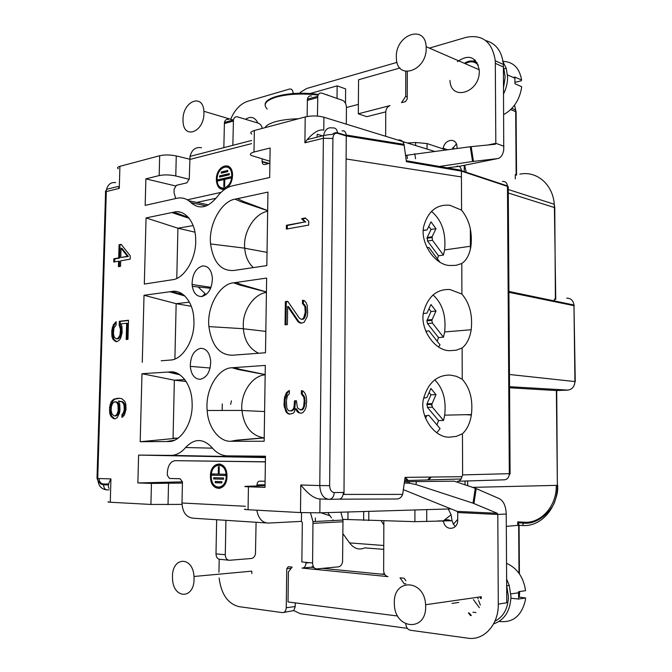 <?xml version="1.0" encoding="UTF-8"?>
<svg xmlns="http://www.w3.org/2000/svg" width="672" height="672" viewBox="0 0 672 672"><rect width="100%" height="100%" fill="white"/><g stroke="black" fill="none" stroke-linecap="round" stroke-linejoin="round"><path stroke-width="1.01" d="M283.777 612.436L293.748 610.579L300.46 613.746L407.358 628.362M293.748 610.579L295.226 606.556L295.268 602.876M397.026 62.362L306.692 88.486L300.199 92.408M358.378 104.37L346.433 107.537M345.5 103.32L345.618 88.906L337.142 85.856L310.002 93.568M407.291 71.602L407.215 99.002L405.468 101.632L401.537 102.64L405.703 96.365L407.224 96.928M405.569 155.408L470.266 146.74L495.314 144.262L495.818 143.312L495.289 60.791C492.307 41.983 482.622 34.163 466.234 37.313L429.366 48.107M407.45 143.018L415.624 142.514L427.048 143.556L442.688 148.781L443.234 148.294C444.646 138.928 456.666 137.348 457.01 146.614L457.036 148.411M399.941 67.998L358.554 79.766L358.31 113.795L390.004 105.613C387.433 106.604 386.022 108.755 385.753 112.073L385.636 136.29M405.703 96.365L405.77 71.417M449.971 80.422C450.601 101.615 479.959 92.896 479.27 71.14L479.212 69.754C475.994 56.599 468.72 53.903 457.388 61.673M452.164 149.033L456.397 143.951M439.404 166.48L472.559 161.498L497.515 158.609C500.766 158.012 502.841 155.098 503.74 149.864L503.404 64.453C501.942 51.332 496.037 43.378 485.688 40.597M477.263 62.891L475.322 62.74M452.844 147.613L454.264 148.764M464.629 165.228L466.242 172.267M464.26 171.612L464.243 165.312M470.341 228.791L470.4 249.119M457.901 166.522L447.09 167.807M509.317 473.676L462.613 474.902L462.454 433.717L456.422 436.346L449.988 437.136C433.969 438.362 418.496 414.523 423.83 397.631C428.425 382.603 437.136 375.077 449.954 375.052L456.288 376.27L462.244 379.243L462.118 347.978L456.221 350.204L449.946 350.666C434.087 351.145 418.74 327.046 423.973 310.666C428.501 296.016 437.144 288.968 449.921 289.523L461.908 294.076L461.79 263.508L456.028 265.356L449.904 265.499C434.204 265.255 418.984 240.904 424.108 225.028C428.568 210.748 437.161 204.162 449.879 205.271L461.58 210.151L461.395 170.276C460.858 167.152 459.379 165.791 456.952 166.202M507.494 187.933L508.242 186.732L507.486 186.388L461.437 171.142L406.417 161.666L404.023 144.362C403.04 141.086 401.058 139.642 398.076 140.036M462.613 474.902L461.95 476.692C461.219 479.64 459.74 481.16 457.531 481.27L504.26 479.816C507.36 479.522 509.048 477.498 509.317 473.76L507.469 185.942L461.42 170.663M461.454 176.954L346.114 158.962L343.988 494.424L402.671 494.399L405.082 477.364L461.95 476.692M346.114 158.962L346.265 135.038C345.744 131.762 344.341 130.376 342.073 130.889M404.191 145.286L346.307 135.962L337.487 133.3C334.748 132.863 333.22 134.585 332.909 138.474L329.633 485.646C329.885 489.871 331.414 492.173 334.244 492.559L343.375 492.45L343.988 494.424M323.921 117.23L323.786 130.183C319.334 129.024 313.79 132.182 307.146 139.642L304.903 142.8L305.214 116.953C311.564 115.542 317.797 115.634 323.921 117.23L434.246 151.292M265.465 456.649L227.506 455.876L265.474 456.204L265.003 487.368L248.438 486.788C244.768 486.637 243.886 486.486 245.792 486.343L265.028 485.713M227.506 455.876C221.592 455.708 216.418 452.936 211.982 447.56C203.188 438.253 194.401 438.236 185.623 447.518C181.163 452.726 176.24 455.347 170.873 455.381L138.6 455.095L137.869 482.933L151.444 483.412L182.44 483.084M108.696 501.841C107.251 501.942 107.772 502.076 110.267 502.236L150.914 504.445L151.444 483.412M189.697 159.188L176.257 155.954C170.251 154.711 164.724 154.636 159.676 155.736L119.91 166.328L119.272 188.387L118.096 186.472L106.588 189.319C108.041 184.246 111.065 182.02 115.668 182.616M175.392 185.9L145.874 178.878L159.18 175.577C164.228 174.56 169.764 174.695 175.787 175.98L189.227 179.29M145.874 178.878L145.177 205.372L176.904 198.274C182.179 197.165 186.892 198.635 191.05 202.7C199.307 209.773 207.942 207.9 216.955 197.081C221.508 190.982 226.691 187.228 232.495 185.825L269.682 177.5L270.127 148.016L253.991 152.023L254.344 130.511L305.214 116.953M450.979 508.889L319.855 512.828L300.485 512.576L248.06 509.729C244.381 509.494 243.499 509.3 245.414 509.149M141.977 373.708L170.201 371.91C180.272 370.566 191.89 384.191 192.091 402.78C193.368 422.982 180.432 442.285 168.554 441.512L140.196 441.722L141.977 373.708L174.367 380.192L173.057 438.194L178.021 438.211M142.271 362.342L144.026 295.277L172.108 291.438C182.221 289.43 193.62 301.854 193.889 320.25C195.182 339.931 182.28 359.948 170.478 360.041L161.171 360.797M195.661 238.904C196.795 258.451 184.01 278.914 172.385 279.737L144.32 284.071L146.059 217.93L173.989 212.108C184.304 209.185 195.418 221.382 195.661 238.904L195.653 238.913M265.171 374.606L237.98 369.474L232.058 367.76L265.306 365.408L264.155 441.26L230.714 441.277C219.517 441.89 207.967 427.552 207.194 410.491L241.937 410.432M232.058 367.76C218.761 367.718 204.935 389.054 207.194 410.491M266.431 292.043L239.476 284.962L233.604 282.82L266.641 278.074L265.499 352.75L232.285 355.228C219.442 355.034 211.646 345.5 208.9 326.6L243.331 328.709L243.281 325.24C242.861 310.262 254.083 293.975 266.423 292.438M233.604 282.82C220.265 283.584 206.632 306.306 208.9 326.6M267.666 210.68L240.946 201.701L235.124 199.156L267.952 192.091L266.834 265.608L233.822 270.48C221.038 271.236 213.293 262.391 210.571 243.953L244.734 248.161C242.911 232.705 254.276 213.595 267.658 211.243M235.124 199.156C221.777 200.962 208.337 224.263 210.571 243.953M200.735 348.298C193.964 350.104 190.478 356.126 190.285 366.366C191.201 374.632 194.468 378.949 200.08 379.327C206.917 377.706 210.462 371.683 210.722 361.259C209.74 352.825 206.413 348.499 200.735 348.298M202.465 265.969C195.745 268.237 192.284 274.403 192.074 284.483C192.982 292.564 196.232 296.587 201.827 296.545C208.606 294.454 212.134 288.271 212.394 278.015C211.428 269.766 208.118 265.751 202.465 265.969M286.348 229.093L308.683 225.103L308.725 221.231L305.39 217.98L301.56 218.686L304.87 221.928L286.398 225.28L286.348 229.093M287.717 301.325L285.365 301.602L285.046 324.82L287.406 324.584L287.641 306.482L297.898 321.577L299.326 322.745L301.249 323.207L304.156 322.258L307.138 316.705L307.667 312.715L307.264 305.55L306.323 303.038L304.416 300.644L302.492 300.224L302.45 303.484L304.828 306.482L305.248 312.32L303.727 317.713L302.257 319.175L301.291 319.276L299.384 318.167L287.717 301.325M286.23 412.289L289.069 414.187L292.908 413.431L294.37 412.07L295.369 408.727L298.225 412.625L301.132 413.213L303.089 412.49L305.08 409.769L306.088 407.072L306.65 401.05L306.214 396.396L305.264 393.775L303.341 391.196L301.4 390.625L301.367 393.935L303.761 397.16L304.206 400.47L303.652 406.484L302.652 408.509L301.174 409.886L298.276 408.643L297.318 407.341L296.436 400.756L294.512 400.823L293.941 407.45L292.958 409.466L291.018 410.836L289.111 410.894L288.162 410.264L286.768 407.677L286.39 400.47L287.406 395.842L289.33 393.792L289.372 390.508L286.499 392.599L284.542 397.261L283.962 405.14L286.23 412.289L289.867 414.17M130.259 255.814L121.153 244.339L119.07 244.734L118.692 257.888L113.862 258.762L113.77 262.038L118.6 261.181L118.44 266.683L120.532 266.322L120.683 260.82L130.175 259.148L130.259 255.814M119.204 325.214L120.481 329.515L119.969 335.135L118.138 338.108L116.382 338.848L114.341 337.394L113.417 333.614L113.921 328.028L116.08 325.021L116.18 321.695L113.324 324.786L111.779 330.481L111.947 336.538L112.904 339.2L115.954 341.662L117.348 341.527L119.129 340.234L120.582 338.411L122.144 332.674L121.968 326.567L120.985 323.896L126.638 323.24L126.185 339.52L127.966 339.343L128.486 320.233L119.314 321.317L119.204 325.214L120.137 325.315L121.128 327.424L121.321 332.959L120.162 336.974L118.012 338.864L116.382 338.848M117.289 417.505L119.54 412.91L119.969 410.063L119.776 404.41L118.457 401.075L122.321 402.041L124.018 404.813L124.236 409.92L123.068 413.372L121.968 414.54L121.892 417.388L124.446 415.036L126.034 409.29L125.815 404.174L124.824 401.369L121.708 398.672L119.246 398.219L114.316 399.008L112.535 400.21L111.098 401.948L109.544 407.618L109.729 413.221L110.687 416.002L113.744 418.732L115.5 418.69L117.289 417.505M140.196 441.722L178.181 438.102M174.367 440.269L166.362 441.529M173.233 440.698L168.554 441.512M222.197 410.323L222.264 403.948M178.945 374.178L170.201 371.91M180.004 374.867L168.017 372.053M184.834 379.596L174.367 380.192L186.144 381.486M436.808 432.802L440.059 428.576L428.845 415.321L424.687 415.892M436.976 424.931L438.539 420.563L427.4 407.333L427.014 403.805L430.987 394.792L429.106 392.524M462.454 433.717C467.099 429.467 470.089 423.083 471.433 414.565L444.679 415.162L443.52 420.47L438.539 420.563M444.679 415.162C446.368 399.966 443.041 388.181 434.717 379.831M471.433 414.565C473.054 399.714 469.988 387.937 462.244 379.243M438.53 346.912L440.034 344.854L428.904 330.809L425.771 331.22M437.186 341.258L438.522 337.562L427.468 323.56L426.854 320.838L431.029 311.514L428.946 308.843M462.118 347.978C466.822 344.224 469.846 338.15 471.19 329.742L444.637 331.943L443.47 337.168L438.522 337.562M444.637 331.943C446.292 315.764 442.411 303.425 433.012 294.916M471.19 329.742C472.769 315.176 469.669 303.29 461.908 294.076M426.854 320.838L431.819 320.376L435.977 311.027L430.945 304.534L426.964 313.11L423.486 313.522M443.47 337.168L432.432 323.114L427.468 323.56M431.819 320.376L432.432 323.114M426.208 332.287L426.737 331.136M425.561 418.37L426.661 415.842M443.52 420.47L432.398 407.19L427.4 407.333M423.948 397.102L424.704 398.009L426.888 397.522L430.903 388.466L435.977 394.607L431.777 404.46L432.398 407.19M439.757 262.03L428.963 247.556L426.896 247.531M461.79 263.508C466.553 260.257 469.61 254.478 470.946 246.187L444.595 249.942L443.419 255.091L432.466 240.282L427.543 241.021L427.157 237.527L431.071 229.463L428.786 226.355M423.419 230.278L427.039 229.95L430.987 221.844L435.985 228.682L432.079 236.771L432.466 240.282M444.595 249.942C446.183 232.882 441.781 220.013 431.399 211.327M437.38 258.838L438.514 255.772L427.543 241.021M443.419 255.091L438.514 255.772M470.946 246.187C472.483 231.899 469.358 219.895 461.58 210.151M435.985 228.682L431.071 229.463M435.977 311.027L431.029 311.514M435.977 394.607L430.987 394.792M405.812 623.935L405.829 624.28C406.3 627.631 407.812 629.622 410.365 630.252L467.855 638.173C483.874 640.895 498.758 624.624 498.288 604.094L506.772 602.784L506.234 514.013C505.915 506.167 503.639 501.06 499.388 498.7L476.204 488.586L454.272 481.177L404.46 481.732M404.62 480.589L461.101 478.993M467.653 485.68L467.645 480.959M465.032 481.034L465.041 484.798M457.716 519.338L453.39 524.219L452.063 520.733L451.097 514.76L448.291 508.964M455.339 526.478L453.39 524.219M472.912 612.209L475.927 612.57M182.011 504.395L150.914 504.445M384.804 574.484L322.426 568.369M313.95 567.538L310.968 567.244L313.27 566.42M315.344 520.674L315.37 517.969M211.478 482.362L212.428 482.336M340.83 512.198L342.98 520.052L342.577 561.817C341.93 564.766 340.595 566.429 338.579 566.824L316.814 568.907C314.219 568.772 312.816 566.798 312.589 562.985L301.854 561.968L302.316 522.682L301.442 521.38L268.338 523.068C262.223 522.782 258.384 518.49 256.83 510.208M451.097 514.76L443.218 520.985L414.901 521.665L342.922 519.372M328.306 513.467L331.514 517.91M332.867 519.784L333.421 520.54M342.93 533.702L349.583 542.9C353.984 548.654 359.041 550.318 364.77 547.873L383.72 549.368M254.344 130.511C250.765 131.662 249.892 132.854 251.714 134.072M229.723 168.806L231.109 169.142M118.306 168.79C116.928 167.95 117.457 167.126 119.91 166.328M566.698 298.166C570.797 298.166 573.224 300.443 573.964 305.004L574.93 381.553C574.543 386.602 572.158 389.466 567.764 390.13L556.525 390.541M509.544 387.786L556.374 390.55L557.365 485.344L556.718 390.533M506.302 526.361L518.666 525.302L519.07 525.092L517.734 521.867L517.759 525.378M181.373 294.412L179.424 292.379M204.868 293.849L202.003 296.52M383.855 520.951L383.645 571.015C384.098 574.241 385.552 576.114 388.004 576.626L302.047 568.084C304.399 567.983 305.71 566.286 305.987 562.993L305.995 562.363M403.343 489.644L457.17 511.384L457.708 512.534L457.716 519.842C458.094 530.3 444.998 531.443 443.453 521.237L443.226 521.002C445.637 519.439 448.258 519.372 451.08 520.792L452.063 520.733M498.288 604.094L497.809 514.466L497.272 513.29L473.021 503.16L415.943 484.529L409.214 483.193L404.284 483.008M405.913 583.741L404.326 583.926L400.008 577.819L404.116 578.231L405.922 580.784M219.106 578.046C221.273 594.266 227.884 603.8 238.938 606.631L282.408 612.62C284.693 612.604 285.978 610.966 286.247 607.706L286.759 568.722L288.296 566.714L292.118 567.092L288.414 571.914L288.028 601.952L397.732 616.031M219.198 559.272L218.946 572.267M251.849 573.594L251.765 571.15L194.006 576.475C192.923 556.03 172.276 556.525 172.46 576.484L172.528 579.13C173.384 599.096 194.124 599.5 194.074 579.046L194.006 576.475M481.32 598.45L481.253 596.744L425.594 604.733C424.502 579.172 393.456 578.012 394.321 602.826L394.388 604.741C395.077 629.546 426.266 632.092 425.653 606.547L425.594 604.733M292.975 92.358C292.597 89.804 291.421 88.712 289.439 89.074L247.64 101.312C240.416 103.765 234.755 109.746 230.639 119.263M292.992 93.542L292.992 92.971L294.42 93.45M337.025 98.431L337.142 85.856M257.897 123.052C255.007 117.172 250.866 115.912 245.465 119.288M358.31 113.795L366.786 116.676L385.753 111.863M269.934 161.263L251.353 155.484C249.53 154.266 250.404 153.115 253.991 152.023M231.042 168.916L229.48 168.512M178.55 211.898L180.466 212.268M226.212 188.387L224.675 188.009M219.635 186.766L217.997 186.362M431.239 477.053L428.702 479.909M408.282 480.48L405.292 477.355M321.191 512.862L329.977 515.785M383.838 524.975L381.318 520.892M443.15 520.817L442.478 521.178M384.434 573.838L381.284 574.14M310.968 567.244L303.089 567.983M437.892 520.926L451.08 520.792M402.671 494.399C401.369 497.431 399.412 498.968 396.816 498.994L339.2 499.162M332.909 138.474L323.358 138.272L319.788 485.57L300.812 484.966C308.104 494.147 314.496 498.809 319.998 498.96L319.855 512.828M343.375 492.45C343.031 496.667 341.544 498.901 338.898 499.162L329.49 499.338M226.355 480.808L225.439 480.824M211.991 481.152L211.092 481.169M182.44 481.858L137.869 482.933M138.6 455.095L265.448 457.582M312.589 562.985L312.976 521.598L310.498 512.879M301.552 512.635L301.442 521.38M256.964 485.957L256.981 484.915C257.174 482.58 258.082 481.32 259.694 481.135L265.096 481.295M265.39 461.891L175.241 460.673C170.612 461.336 167.992 465.259 167.37 472.433L167.328 475.289L169.504 478.447L180.214 478.766L182.448 481.984L181.994 503C182.532 512.526 186.404 517.608 193.603 518.238L266.414 522.942M226.976 476.398L226.951 474.928C226.397 459.757 210.269 461.034 210.445 475.961L210.47 477.464C210.89 492.374 227.077 491.602 226.976 476.398M265.39 461.79L175.241 460.673M216.653 519.725L215.998 553.862C216.191 557.382 217.594 559.205 220.189 559.356L228.379 560.162M225.926 520.321L225.288 554.736C225.481 558.281 226.884 560.129 229.488 560.272L251.404 558.491C253.436 558.146 254.797 556.601 255.461 553.862L256.091 522.27M219.736 463.831L216.224 465.671M216.14 486.746L219.652 488.536M223.171 486.587L219.635 487.284M219.71 465.074L223.238 465.704M211.26 475.978L211.285 477.33C211.672 490.762 226.229 490.048 226.145 476.372L226.111 475.045C225.624 461.404 211.1 462.538 211.26 475.978M212.092 475.18L225.322 475.524L225.347 474.272L219.106 474.121L219.248 466.704L218.417 466.696L218.282 474.096L212.117 473.945L212.092 475.18L225.322 475.465M213.654 478.943L223.583 479.228L223.6 477.977L213.679 477.7L213.654 478.943L223.583 479.153M221.844 482.924L221.869 481.681L215.25 481.471L215.225 482.714L221.844 482.924M213.965 473.995L213.94 475.171M226.892 474.256L226.044 474.23M218.282 474.096L219.106 474.096M215.527 477.758L215.51 478.918M217.098 481.53L217.073 482.689L221.844 482.84M215.225 482.714L217.073 482.689M262.223 128.411C261.668 125.714 260.417 123.984 258.46 123.22L237.527 116.886C235.444 116.449 234.083 117.449 233.436 119.91L232.865 145.312M228.53 119.423C226.447 118.994 225.086 119.994 224.431 122.438L223.843 147.647M201.516 147.764C195.686 146.706 191.856 149.587 190.025 156.391L189.252 178.87L186.9 182.834L176.4 185.304L174.098 189.218L174.073 192.898L175.72 198.534M269.9 163.271L264.634 164.514C263.189 164.682 262.349 163.792 262.105 161.851L262.139 159.02M187.303 199.802L221.071 192.36M227.086 187.891C230.437 185.027 232.252 180.936 232.537 175.619L232.512 174.317C232.025 160.079 216.174 165.304 216.359 179.382L216.384 180.726C217.308 187.606 220.29 190.344 225.33 188.941M191.856 203.465L193.309 203.171M196.762 202.423L216.048 198.257M317.008 137.206L317.251 134.24L322.459 135.853M317.444 116.113L317.764 96.264C318.394 93.652 319.738 92.602 321.804 93.122L342.577 100.363C344.946 101.539 346.231 103.883 346.441 107.394L346.298 124.144M307.104 116.533L307.415 99.17C308.045 96.575 309.389 95.525 311.464 96.037M219.979 187.085L222.676 189.454M228.11 166.051L224.65 166.9M227.808 167.236L230.79 168.496M225.884 188.588L222.936 188.261M231.722 175.812L231.697 174.636C231.26 161.834 216.997 166.513 217.157 179.197L217.182 180.407C217.51 193.04 231.815 188.723 231.722 175.812M230.882 176.786L217.938 179.785L217.913 180.961L223.952 179.567L223.81 186.606L224.624 186.421L224.759 179.382L230.866 177.971L230.882 176.786M229.32 173.611L219.61 175.896L219.584 177.072L229.295 174.796L229.32 173.611M221.29 171.99L221.264 173.166L227.732 171.637L227.758 170.453L221.29 171.99L223.07 172.738M230.866 177.652L219.727 180.541M217.938 179.785L219.736 180.23M223.952 179.567L224.75 179.768M229.303 174.485L221.399 176.644M219.61 175.896L221.407 176.341M227.741 171.335L223.079 172.444M442.008 148.554L443.234 148.294L447.283 149.646M459.514 166.261L459.085 166.362M265.104 127.638C266.314 125.261 269.942 123.228 276.016 121.548C282.232 119.91 289.708 118.978 298.452 118.759M335.63 97.944L333.203 97.096M328.692 95.525L326.584 94.592M109.082 488.384C107.738 486.478 108.352 483.311 110.939 478.909L110.267 502.236M473.399 599.6L479.371 607.69M506.671 585.665L508.418 596.534C508.04 608.513 503.538 616.745 494.903 621.222M471.316 615.451L469.232 613.032M506.629 579.079L509.208 585.304L510.972 596.543C510.35 610.949 504.563 620.054 493.609 623.86M499.128 621.415C512.728 623.078 521.455 616.081 525.311 600.415L525.622 597.979L518.616 599.046L518.566 591.688L525.571 590.68C523.488 577.13 517.146 568.016 506.528 563.346M480.362 605.102L478.573 600.55M478.094 598.912L477.691 597.257M470.618 615.67L468.376 612.83M518.616 599.046L510.947 598.231M480.514 598.567L480.094 596.912M518.75 597.005L525.622 597.979M477.305 62.966C473.432 60.186 469.115 60.295 464.369 63.302M478.279 65.15C474.718 61.278 470.35 60.782 465.175 63.655M503.16 62.152L506.234 68.25L503.874 68.72L505.168 77.02L503.622 87.192M473.945 61.27L475.306 60.262M473.416 61.144L474.944 59.917M506.234 68.25L507.612 77.078C507.612 82.748 506.293 88.284 503.664 93.677M503.79 114.551C513.332 109.099 519.212 100.405 521.447 88.469L521.665 86.696L514.945 83.765L514.895 77.062L513.274 77.473M502.53 61.32C513.139 61.639 519.506 67.88 521.615 80.035L514.895 77.062M515.046 82.354L521.102 80.825L521.615 80.035M427.619 479.942L430.164 477.07M404.947 478.271L407.224 480.514M183.002 119.532L183.061 121.699C183.75 139.793 204.002 132.157 203.944 113.392L203.893 111.283C202.986 92.854 182.809 101.254 183.002 119.532M396.337 56.935L396.388 58.481C396.917 80.833 426.779 71.148 426.191 48.174L426.149 46.712C425.258 23.856 395.522 34.7 396.337 56.935M266.431 291.95L241.618 284.71L236.032 282.475M248.338 354.026L232.285 355.228M258.653 353.254C249.564 348.919 244.457 340.763 243.34 328.776L243.331 328.709M264.6 411.55L241.954 410.5C243.928 426.56 251.345 435.708 264.205 437.926L238.896 440.152L233.176 441.269M262.172 437.959L236.737 440.177L230.714 441.277M241.945 410.5L241.945 410.432C240.055 394.279 251.572 375.749 265.163 374.833M265.171 374.556L240.131 369.365L234.494 367.584M253.302 267.599C248.195 262.769 245.339 256.309 244.742 248.228L244.742 248.161M267.674 210.554L243.071 201.314L237.535 198.635M144.026 295.277L176.156 303.677L174.896 358.999M191.243 306.272L176.156 303.677L189.437 302.148M171.578 359.915L170.478 360.041M183.952 295.159L172.108 291.438M184.85 295.966L169.94 291.74M193.124 225.582L177.912 228.203L146.059 217.93M189.218 218.35L171.83 212.562M194.922 232.168L177.912 228.203L176.778 278.384M192.259 286.331L210.622 288.296M206.094 294.605L198.198 286.961M188.496 217.468L173.989 212.108M286.398 225.28L287.33 225.481L287.28 228.925M304.87 221.928L287.33 225.481M301.56 218.686L302.492 218.896L305.802 222.138M305.726 218.299L302.492 218.896M287.876 301.56L286.306 301.745L285.995 324.719M285.365 301.602L286.306 301.745M303.425 300.434L303.391 303.626L305.768 306.617L306.188 312.455L304.668 317.848L303.206 319.301L301.291 319.276M287.641 306.482L288.582 306.625L298.847 321.703L301.552 323.173M302.257 319.175L303.206 319.301M303.727 317.713L304.668 317.848M304.718 315.647L305.659 315.781M305.248 312.32L306.188 312.455M305.273 309.7L306.214 309.834M304.828 306.482L305.768 306.617M303.887 304.626L304.828 304.769M302.45 303.484L303.391 303.626M299.326 322.745L300.266 322.862M297.898 321.577L298.847 321.703M287.641 413.566L288.599 413.616M289.372 391.045L287.448 392.666L284.978 399.958L285.348 407.803L287.188 412.339M296.436 400.848L295.462 400.882L294.89 407.501L293.908 409.508L291.976 410.886L289.111 410.894M302.35 390.902L302.308 394.002L304.71 397.219L305.13 403.192L303.601 408.559L302.123 409.937L300.199 409.912M295.369 408.727L296.327 408.778L299.174 412.667L300.905 413.221M285.306 410.348L286.264 410.39M284.399 407.753L285.348 407.803M283.962 405.14L284.911 405.191M284.029 399.899L284.978 399.958M284.542 397.261L285.491 397.32M285.524 394.607L286.474 394.666M286.499 392.599L287.448 392.666M287.935 391.222L288.884 391.289M291.018 410.836L291.976 410.886M292.958 409.466L293.908 409.508M293.941 407.45L294.89 407.501M294.479 403.469L295.428 403.519M294.512 400.823L295.462 400.882M301.174 409.886L302.123 409.937M302.652 408.509L303.601 408.559M303.652 406.484L304.601 406.535M304.181 403.133L305.13 403.192M304.206 400.47L305.155 400.529M303.761 397.16L304.71 397.219M302.812 395.203L303.752 395.27M301.367 393.935L302.308 394.002M298.225 412.625L299.174 412.667M296.789 411.34L297.738 411.382M118.6 261.181L119.524 261.332L119.381 266.515M121.388 244.633L119.994 244.894L119.624 258.04L114.786 258.905L114.702 261.87M121.044 248.178L121.968 248.338L128.36 256.477L120.775 257.519L121.044 248.178L127.436 256.326L128.36 256.477M113.862 258.762L114.786 258.905M118.692 257.888L119.624 258.04M119.07 244.734L119.994 244.894M127.436 256.326L120.775 257.519M120.196 327.323L121.128 327.424M128.486 320.452L120.246 321.426L120.137 325.315M126.638 323.24L127.571 323.35L127.126 339.427M116.147 322.661L114.257 324.887L113.14 327.776L112.619 333.9L113.845 339.293L116.6 341.594M119.314 321.317L120.246 321.426M114.248 340.721L115.181 340.813M112.904 339.2L113.845 339.293M111.947 336.538L112.888 336.63M111.686 333.799L112.619 333.9M111.779 330.481L112.72 330.582M112.207 327.676L113.14 327.776M113.324 324.786L114.257 324.887M114.761 322.963L115.693 323.072M117.079 338.772L118.012 338.864M118.138 338.108L119.078 338.201M119.221 336.882L120.162 336.974M119.969 335.135L120.91 335.227M120.389 332.867L121.321 332.959M120.481 329.515L121.414 329.616M119.65 398.294L115.256 399.05L113.476 400.252L110.914 404.846L110.67 413.255L111.636 416.035L114.601 418.706M119.162 401.05L123.262 402.091L124.967 404.855L125.177 409.962L124.018 413.406L122.917 414.582L122.85 416.85M115.634 401.764L117.608 402.326L118.936 405.09L119.129 410.735L117.978 414.162L116.172 415.909L114.181 415.901L112.132 414.271L111.182 410.928L111.3 406.988L112.434 403.578L114.584 401.806L116.668 402.276L117.995 405.048L118.188 410.693L117.037 414.12L115.231 415.867L116.172 415.909M112.031 417.648L112.98 417.682M110.687 416.002L111.636 416.035M109.729 413.221L110.67 413.255M109.46 410.424L110.401 410.466M109.544 407.618L110.485 407.66M109.973 404.796L110.914 404.846M111.098 401.948L112.039 401.999M112.535 400.21L113.476 400.252M114.316 399.008L115.256 399.05M116.777 398.328L117.726 398.378M121.968 414.54L122.917 414.582M123.068 413.372L124.018 413.406M123.833 411.642L124.774 411.684M124.236 409.92L125.177 409.962M124.328 406.51L125.269 406.552M124.018 404.813L124.967 404.855M123.354 403.133L124.295 403.183M122.321 402.041L123.262 402.091M121.271 401.52L122.212 401.57M116.298 415.271L117.247 415.313M115.231 415.867L114.181 415.901M117.037 414.12L117.978 414.162M117.785 412.398L118.734 412.44M118.188 410.693L119.129 410.735M118.297 406.728L119.246 406.778M117.995 405.048L118.936 405.09M117.34 403.376L118.28 403.427M116.668 402.276L117.608 402.326M517.734 521.867L524.16 522.203C541.12 523.614 556.819 506.024 556.29 485.369M554.324 299.023L554.341 300.922M515.264 174.544L515.298 178.886M503.983 146.252L495.818 143.312L487.922 144.992M508.284 193.007L554.417 207.556L554.266 204.254L508.259 189.512M519.8 174.174C536.617 170.587 552.88 184.279 554.266 204.254L554.77 207.715L555.4 299.275M497.515 158.609L459.06 166.354M470.266 146.74L472.559 161.498M414.767 153.762L415.565 158.735M502.488 181.457C505.327 181.222 506.99 182.717 507.469 185.942L508.242 186.732L510.098 473.752L509.233 474.986M337.487 133.3L337.47 132.762C337 129.184 335.362 127.588 332.564 127.974C327.953 127 324.962 129.536 323.593 135.576L323.358 138.272L304.903 142.8M248.438 486.788L248.06 509.729M109.04 489.854L106.747 489.871C101.111 489.233 98.112 485.444 97.742 478.489L110.939 478.909M105.353 191.982L106.588 189.319L105.554 192.688L97.003 478.38L97.742 478.489L106.31 191.57L119.272 188.387M159.676 155.736L159.18 175.577M300.485 512.576L300.812 484.966M231.445 400.831L230.614 404.342M425.065 230.261L423.41 230.521M432.079 236.771L427.157 237.527M432.046 319.586L427.09 320.048M424.704 398.009L423.746 398.042M432.012 403.645L427.014 403.805M519.011 573.283L518.666 525.302L522.446 525.512C540.893 527.092 558.029 507.889 557.365 485.344L472.676 487.368M168.025 504.672L168.529 483.437M510.678 109.561L515.693 111.636L516.155 174.863M514.55 105.143L516.088 111.871L516.55 175.216M515.701 112.61L515.617 109.981L511.829 108.402M554.425 208.244L555.752 299.519M508.922 291.463L573.964 305.004L574.316 305.735L508.922 292.312M573.997 306.054L575.257 381.595L509.452 374.489M574.93 381.755L574.468 384.577M567.966 390.113L509.536 386.694M522.446 525.512L524.16 522.203M519.145 591.604L518.91 597.022M451.996 603.422L458.783 602.414M518.708 593.46L519.565 593.3L519.296 597.064M519.154 592.998L519.565 593.3L519.557 591.553M457.708 512.534L497.809 514.466L506.234 514.013M443.008 148.546L444.41 150.007M427.048 143.556L427.048 149.075M415.624 142.514L415.624 145.547M191.05 202.7L206.304 205.884M208.438 204.868L188.798 200.76M176.257 155.954L175.787 175.98M349.583 542.9L383.737 545.504M305.987 562.993L309.406 562.682M286.247 607.706L295.226 606.556M286.759 568.722L291.186 568.31M457.17 511.384L497.272 513.29M407.82 483.101L408.038 481.824M415.943 484.529L416.388 481.849M328.272 499.313L319.998 498.96M329.633 485.646L319.788 485.57C320.284 494.029 323.366 498.624 329.045 499.346C332.136 499.052 333.866 496.793 334.244 492.559M473.021 503.16L475.28 488.242M473.945 503.504L476.204 488.586M426.72 521.573L426.728 509.62M414.901 521.665L414.926 509.972M368.76 520.598L368.819 511.358M363.644 520.405L363.703 511.51M347.936 519.498L347.995 511.98M265.457 457.262L170.873 455.381M185.623 447.518L212.486 448.165M343.031 521.758L313.026 523.354M256.981 484.915L265.037 484.781M181.994 503L245.456 506.268M225.288 554.736L215.998 553.862M233.31 121.086L224.305 123.598M251.555 143.64L189.689 159.474M262.097 161.473L269.296 163.414M307.297 100.414L317.646 97.516M495.39 63.378L503.504 67.024M471.156 146.639L473.458 161.381M406.854 155.123L407.425 158.634M267.212 109.015C262.702 104.446 265.751 100.464 276.368 97.062C288.464 93.878 302.375 93.215 318.108 95.071M108.654 483.991L103.53 484C100.792 483.697 99.296 481.874 99.044 478.531M103.53 484L103.538 484.865C103.841 487.88 104.908 489.552 106.747 489.871M430.979 403.679L431.768 405.636M428.912 404.057L429.257 404.536M406.291 160.759L461.395 170.276M346.265 135.038L404.015 144.371M346.29 135.433L337.47 132.762C335.58 132.502 333.95 132.964 332.573 134.148C332.237 134.896 331.262 133.921 323.593 135.576L307.146 139.642M426.93 238.291L431.852 237.544M426.787 404.611L431.777 404.46M518.44 522.841L524.084 523.144C539.347 524.731 553.342 508.376 555.022 500.724C558.071 491.929 557.651 490.426 557.735 485.327M519.078 525.328L519.422 573.863M409.441 481.866L409.214 483.193M312.976 521.598L342.98 520.052M226.96 475.045L226.111 475.045M224.431 122.438L233.436 119.91M190.025 156.391L251.605 140.465M262.105 161.851L268.565 163.59M317.764 96.264L307.415 99.17M232.537 174.846L231.697 174.636M442.252 148.638L443.108 148.445M495.793 143.59L490.308 144.757M503.404 64.453L495.289 60.791M318.394 94.492C293.908 90.51 264.247 96.508 265.146 104.815M108.494 484.848L103.538 484.865L100.934 484.05C99.221 482.546 97.919 480.682 97.037 478.456M506.764 585.967L509.208 585.304M518.666 592.78L510.863 593.905M515.004 78.238L507.528 74.928M470.904 414.977L465.83 414.691M233.1 120.002L203.893 111.283M479.212 69.754L426.149 46.712M265.826 331.388L243.34 328.768M267.036 252.361L244.742 248.228M210.126 368.012L190.285 366.366M211 287.347L192.074 284.483"/></g></svg>
